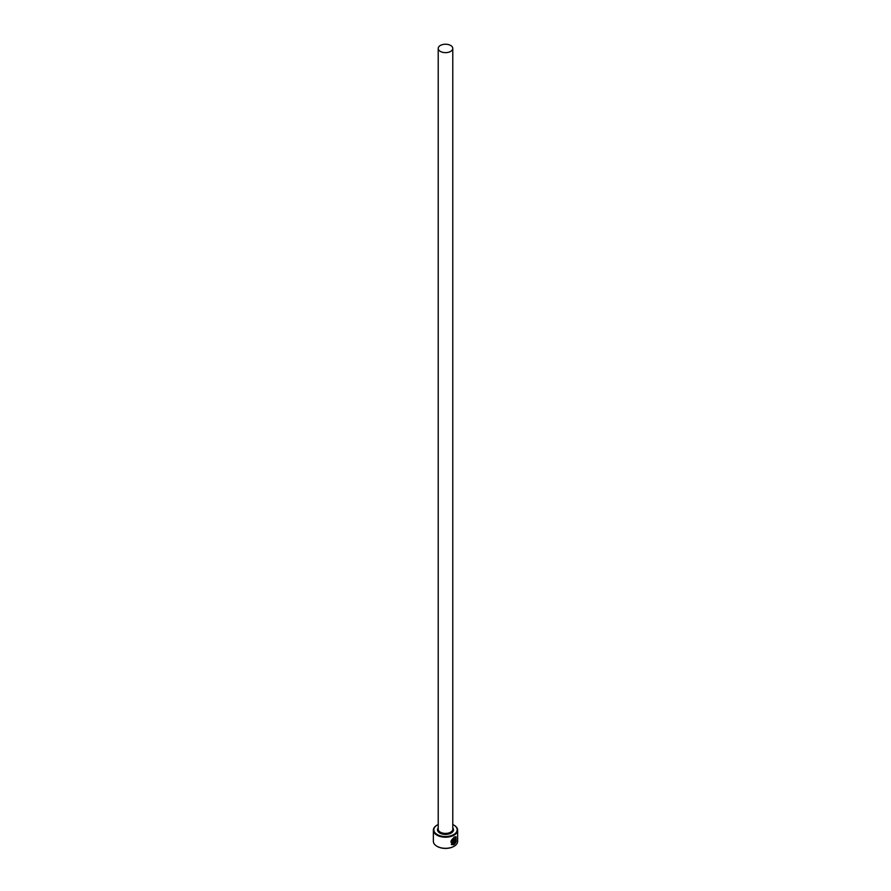 <?xml version="1.0" encoding="UTF-8"?>
<svg xmlns="http://www.w3.org/2000/svg" width="891" height="891" viewBox="0 0 891 891"><rect width="100%" height="100%" fill="white"/><g stroke="black" fill="none" stroke-linecap="round" stroke-linejoin="round"><path stroke-width="1.34" d="M452.828 844.011C450.078 842.619 450.423 840.525 453.864 837.74L455.501 837.462L454.031 837.841C450.601 840.625 450.256 842.719 453.007 844.111L453.007 839.857A12.14 7.017 0 0 0 453.697 839.511L453.697 844.713L451.425 844.59L454.031 837.106L456.025 836.705L456.181 841.538L455.669 837.562M451.347 844.534L453.697 844.713M454.956 842.997L455.847 842.396L454.354 844.345L454.354 840.269L455.234 838.542L456.003 838.988A12.14 7.017 180 0 1 455.501 839.433L454.956 842.997L455.334 839.344M438.216 824.543A11.661 6.727 0 0 0 437.258 825.033A11.661 6.727 0 0 0 437.258 834.555A11.661 6.727 0 0 0 453.742 834.555A11.661 6.727 0 0 0 453.742 825.033L454.087 825.233A12.14 7.017 180 0 1 457.64 830.189A12.14 7.017 180 0 1 450.144 836.671A12.14 7.017 180 0 1 436.913 835.145A12.14 7.017 180 0 1 433.36 830.189A12.14 7.017 180 0 1 436.913 825.233A12.14 7.017 180 0 1 437.091 825.133M453.909 846.35A11.661 6.727 180 0 1 453.742 846.45A11.661 6.727 180 0 1 437.258 846.45L436.913 846.25A12.14 7.017 0 0 0 454.087 846.25A12.14 7.017 0 0 0 457.64 841.293L457.64 830.189M440.343 51.411A7.284 4.21 0 0 0 448.284 52.324A7.284 4.21 0 0 0 452.784 48.437A7.284 4.21 0 0 0 450.657 45.463A7.284 4.21 0 0 0 442.716 44.55A7.284 4.21 0 0 0 438.216 48.437A7.284 4.21 0 0 0 440.343 51.411M451.826 843.766L453.007 844.111M455.234 838.542L455.836 838.888A12.14 7.017 0 0 1 455.435 839.244L455.256 839.144M433.36 830.189L433.36 841.293A12.14 7.017 0 0 0 436.913 846.25L437.258 846.45M454.087 825.233L453.742 825.033A11.661 6.727 0 0 0 452.784 824.543M454.176 844.245L455.312 842.084M456.003 841.438L456.047 836.772M453.53 844.612L453.53 839.6M452.784 48.437L452.784 829.198A7.284 4.21 180 0 1 448.284 833.085A7.284 4.21 180 0 1 440.343 832.172A7.284 4.21 180 0 1 438.216 829.198L438.216 48.437M452.784 827.862A8.019 4.622 180 0 1 450.078 833.586A8.019 4.622 180 0 1 439.831 833.063A8.019 4.622 180 0 1 438.216 827.862"/></g></svg>
